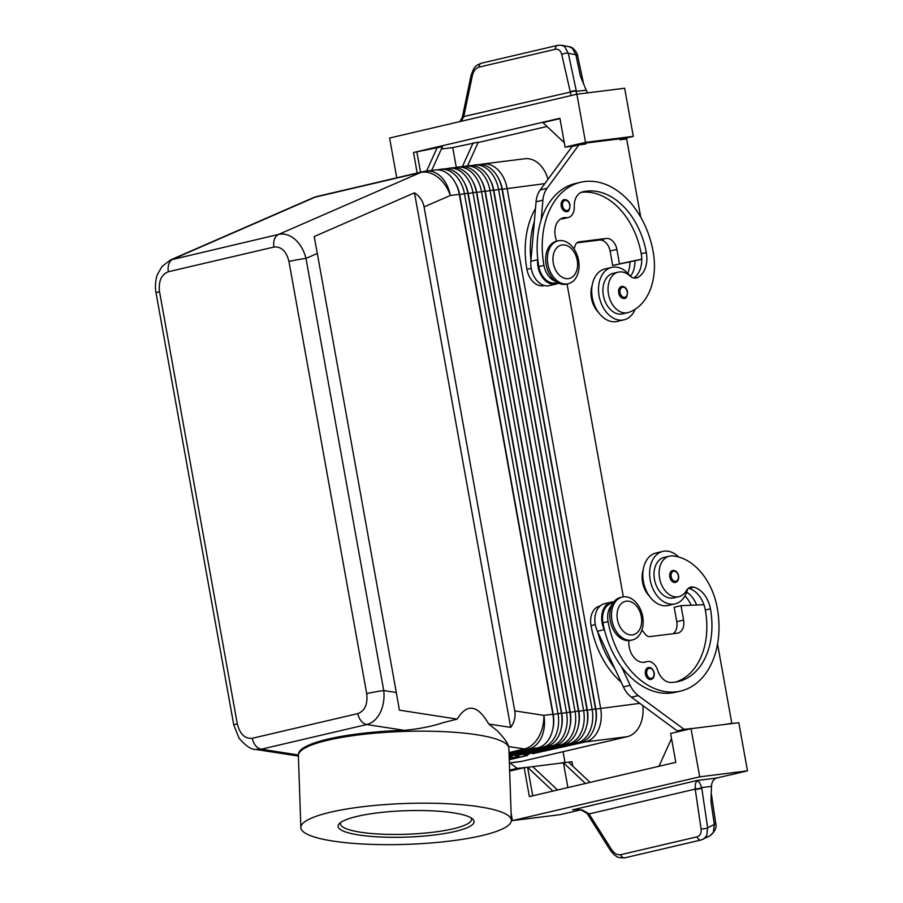 <?xml version="1.0" encoding="UTF-8"?>
<svg xmlns="http://www.w3.org/2000/svg" width="903" height="903" viewBox="0 0 903 903"><rect width="100%" height="100%" fill="white"/><g stroke="black" fill="none" stroke-linecap="round" stroke-linejoin="round"><path stroke-width="1.35" d="M562.298 200.793A6.118 4.289 -103.2 0 1 564.093 199.642C567.152 199.439 569.127 201.222 570.03 204.981C569.725 209.812 568.676 212.013 566.881 211.562A6.118 4.289 -103.2 0 1 561.214 206.132A6.118 4.289 -103.2 0 1 562.298 200.793M641.773 259.308L634.956 260.764A24.494 17.146 76.8 0 1 630.407 276.363A26.943 18.861 76.8 0 0 613.103 267.141A26.943 18.861 76.8 0 0 611.737 267.378A26.943 18.861 76.8 0 0 599.287 296.94A26.943 18.861 76.8 0 0 622.63 320.091A26.943 18.861 76.8 0 0 624.007 319.843A26.943 18.861 76.8 0 0 635.125 309.289M611.737 267.378L604.92 268.97A26.943 18.861 76.8 0 0 592.481 298.532A26.943 18.861 76.8 0 0 615.823 321.682A26.943 18.861 76.8 0 0 617.189 321.434L624.007 319.843M555.763 281.409A18.365 12.856 -103.2 0 1 551.361 278.937A18.365 12.856 -103.2 0 1 543.967 265.392A78.369 54.869 -103.2 0 1 580.719 182.248A78.369 54.869 -103.2 0 1 653.162 251.723A57.927 40.556 -103.2 0 1 628.68 312.415A20.814 14.572 -103.2 0 1 627.72 312.686A20.814 14.572 -103.2 0 1 608.961 296.432A20.814 14.572 -103.2 0 1 617.268 272.424A20.814 14.572 -103.2 0 1 618.239 272.153A20.814 14.572 -103.2 0 1 629.718 275.787A12.247 8.578 76.8 0 0 636.468 277.932A12.247 8.578 76.8 0 0 638.082 277.3A24.494 17.146 76.8 0 0 646.334 252.58A68.572 48.017 76.8 0 0 582.954 191.786A68.572 48.017 76.8 0 0 582.57 191.876A17.146 11.999 76.8 0 0 574.274 206.832A12.247 8.578 -103.2 0 1 568.269 217.521A12.247 8.578 -103.2 0 1 566.192 217.646A17.146 11.999 76.8 0 0 563.291 217.815A17.146 11.999 76.8 0 0 556.779 241.146M627.72 312.686L622.607 313.883A20.814 14.572 -103.2 0 1 603.847 297.629A20.814 14.572 -103.2 0 1 612.166 273.62A20.814 14.572 -103.2 0 1 613.126 273.338L618.239 272.153M557.411 282.504L555.842 282.865A18.365 12.856 -103.2 0 1 546.259 280.133A18.365 12.856 -103.2 0 1 538.854 266.588A78.369 54.869 -103.2 0 1 537.748 258.834A78.369 54.869 -103.2 0 1 541.157 219.948A78.369 54.869 -103.2 0 1 575.606 183.444L580.719 182.248M592.108 285.687A20.814 14.572 76.8 0 0 598.294 312.145M535.49 208.491A78.369 54.869 76.8 0 0 526.934 269.376A18.365 12.856 76.8 0 0 534.339 282.921A18.365 12.856 76.8 0 0 543.922 285.653L544.374 285.551M669.812 576.972A6.118 4.289 -103.2 0 1 672.679 570.47C675.433 570.064 677.419 571.847 678.627 575.809C678.966 579.41 677.916 581.6 675.478 582.401A6.118 4.289 -103.2 0 1 672.724 581.814A6.118 4.289 -103.2 0 1 669.812 576.972M300.857 827.554A105.301 20.442 -2 0 1 330.487 812.203A105.301 20.442 -2 0 1 445.258 803.636A105.301 20.442 -2 0 1 511.346 820.296A105.301 20.442 -2 0 1 481.705 835.636A105.301 20.442 -2 0 1 366.934 844.203A105.301 20.442 -2 0 1 300.857 827.554L298.374 755.518A105.301 20.442 -2 0 1 298.408 754.806L298.577 753.666A105.098 20.397 -2 0 1 328.116 739.06A105.098 20.397 -2 0 1 404.172 730.324C418.473 729.093 431.69 726.475 443.847 722.468L457.155 719.104L399.419 710.153L396.304 692.499L383.741 690.558A12.247 0.643 169.8 0 0 375.208 691.89A12.247 0.643 169.8 0 0 366.697 693.617C367.848 704.205 364.902 710.864 357.87 713.596A12.247 8.578 76.8 0 0 361.166 720.966A12.247 8.578 76.8 0 0 366.81 724.533C372.397 723.1 376.878 719.115 380.231 712.602C383.436 705.932 384.61 698.583 383.741 690.558L305.982 258.393C303.995 250.526 300.36 244.216 295.1 239.453C289.75 234.904 284.264 233.222 278.621 234.408L170.498 259.951L312.573 198.005A29.393 20.814 -113.6 0 1 315.124 197.159A29.393 20.577 -103.2 0 1 317.088 196.459A29.393 20.577 -103.2 0 1 317.619 196.323A29.393 29.393 0 0 0 312.573 198.005M156.016 292.82A12.247 0.643 -10.2 0 1 159.538 291.725C158.386 281.126 161.332 274.467 168.364 271.735L273.925 247.05C281.341 246.395 286.341 251.203 288.937 261.452A12.247 0.643 -10.2 0 1 297.448 259.737A12.247 0.643 -10.2 0 1 305.982 258.393L317.303 253.461L314.199 236.552L414.5 192.824C419.76 196.323 422.954 201.019 424.071 206.911L514.755 710.864C515.748 716.779 514.394 722.287 510.692 727.4L488.715 723.992L497.169 730.73C503.953 737.672 507.746 742.932 508.547 746.499L524.417 748.959A29.393 20.577 76.8 0 0 526.528 749.14A29.393 20.577 76.8 0 0 528.616 749.027L537.635 747.898L509.078 754.581M528.763 753.689L576.882 742.988A29.393 20.927 -97.1 0 0 589.806 731.148A29.393 20.927 -97.1 0 0 592.108 709.329L498.569 189.427A29.393 20.927 -97.1 0 0 488.907 170.407A29.393 20.927 -97.1 0 0 474.493 165.046L477.901 164.628A29.393 20.927 82.9 0 1 492.327 169.978A29.393 20.927 82.9 0 1 501.978 189.009L595.529 708.9A29.393 20.927 82.9 0 1 593.215 730.719A29.393 20.927 82.9 0 1 580.29 742.559L532.623 753.712L585.415 741.916A29.393 20.927 -97.1 0 0 598.339 730.087A29.393 20.927 -97.1 0 0 600.642 708.257L507.102 188.366A29.393 20.927 -97.1 0 0 497.44 169.335A29.393 20.927 -97.1 0 0 483.015 163.985A29.393 20.927 -97.1 0 0 481.468 164.256L480.362 164.515M584.444 740.923L585.415 741.916L627.213 736.69A29.393 20.927 -97.1 0 0 640.137 724.849A29.393 20.927 -97.1 0 0 642.823 705.559M548.019 179.291A29.393 20.927 -97.1 0 0 539.249 164.109A29.393 20.927 -97.1 0 0 524.824 158.747L483.015 163.985M595.393 723.969A25.961 18.489 -97.1 0 0 595.867 709.115L502.328 189.224A25.961 18.489 -97.1 0 0 498.682 178.805M509.1 755.134L542.759 747.255A29.393 20.927 -97.1 0 0 555.684 735.426A29.393 20.927 -97.1 0 0 557.986 713.596L464.447 193.705A29.393 20.927 -97.1 0 0 454.785 174.685A29.393 20.927 -97.1 0 0 440.359 169.324L443.779 168.895A29.393 20.927 82.9 0 1 458.193 174.256A29.393 20.927 82.9 0 1 467.856 193.276L561.395 713.167A29.393 20.927 82.9 0 1 559.092 734.997A29.393 20.927 82.9 0 1 546.168 746.837L509.111 755.506M424.071 206.911L450.304 195.477A29.393 20.927 82.9 0 0 440.641 176.446A29.393 20.927 82.9 0 0 426.227 171.096L435.246 169.967A29.393 20.927 82.9 0 1 449.671 175.317A29.393 20.927 82.9 0 1 459.322 194.348L552.873 714.239A29.393 20.927 82.9 0 1 550.559 736.058A29.393 20.927 82.9 0 1 537.635 747.898M509.123 756.048L551.281 746.194A29.393 20.927 -97.1 0 0 564.206 734.353A29.393 20.927 -97.1 0 0 566.52 712.535L472.98 192.632A29.393 20.927 -97.1 0 0 463.318 173.613A29.393 20.927 -97.1 0 0 448.893 168.251L452.301 167.823A29.393 20.927 82.9 0 1 466.727 173.184A29.393 20.927 82.9 0 1 476.389 192.204L569.928 712.106A29.393 20.927 82.9 0 1 567.626 733.925A29.393 20.927 82.9 0 1 554.702 745.765L509.134 756.421M511.708 755.822L559.815 745.122A29.393 20.927 -97.1 0 0 572.739 733.281A29.393 20.927 -97.1 0 0 575.053 711.462L481.502 191.571A29.393 20.927 -97.1 0 0 471.851 172.541A29.393 20.927 -97.1 0 0 457.426 167.19L460.835 166.762A29.393 20.927 82.9 0 1 475.26 172.112A29.393 20.927 82.9 0 1 484.922 191.143L578.462 711.033A29.393 20.927 82.9 0 1 576.159 732.864A29.393 20.927 82.9 0 1 563.224 744.693L515.557 755.845L568.348 744.061A29.393 20.927 -97.1 0 0 581.272 732.22A29.393 20.927 -97.1 0 0 583.586 710.39L490.036 190.499A29.393 20.927 -97.1 0 0 480.373 171.48A29.393 20.927 -97.1 0 0 465.959 166.118A29.393 20.927 -97.1 0 0 464.413 166.4L463.295 166.66M465.959 166.118L469.368 165.689A29.393 20.927 82.9 0 1 483.794 171.051A29.393 20.927 82.9 0 1 493.456 190.07L586.995 709.972A29.393 20.927 82.9 0 1 584.681 731.791A29.393 20.927 82.9 0 1 571.757 743.632L524.09 754.784L529.203 754.14M586.86 725.041A25.961 18.489 -97.1 0 0 587.345 710.187L493.794 190.285A25.961 18.489 -97.1 0 0 490.148 179.878M578.326 726.102A25.961 18.489 -97.1 0 0 578.812 711.248L485.261 191.357A25.961 18.489 -97.1 0 0 481.615 180.939M569.793 727.175A25.961 18.489 -97.1 0 0 570.278 712.32L476.739 192.429A25.961 18.489 -97.1 0 0 473.093 182.011M561.26 728.236A25.961 18.489 -97.1 0 0 561.745 713.393L468.205 193.49A25.961 18.489 -97.1 0 0 464.56 183.083M552.738 729.308A25.961 18.489 -97.1 0 0 553.212 714.454L459.672 194.563A25.961 18.489 -97.1 0 0 456.026 184.144M642.688 616.58A22.044 15.43 -103.2 0 1 632.348 639.967A22.044 15.43 -103.2 0 1 611.974 620.429A22.044 15.43 -103.2 0 1 622.302 597.041A22.044 15.43 -103.2 0 1 642.688 616.58M641.311 616.523A17.146 11.999 -103.2 0 1 632.405 634.877A17.146 11.999 -103.2 0 1 617.426 619.514A17.146 11.999 -103.2 0 1 626.343 601.172A17.146 11.999 -103.2 0 1 641.311 616.523M632.348 639.967L630.644 640.362A22.044 15.43 -103.2 0 1 610.27 620.824A22.044 15.43 -103.2 0 1 620.598 597.436L622.302 597.041M547.873 264.195A22.044 15.43 76.8 0 0 568.247 283.734A22.044 15.43 76.8 0 0 578.586 260.357A22.044 15.43 76.8 0 0 558.212 240.819A22.044 15.43 76.8 0 0 547.873 264.195M553.336 263.292A17.146 11.999 76.8 0 0 568.303 278.643A17.146 11.999 76.8 0 0 577.22 260.301A17.146 11.999 76.8 0 0 562.242 244.95A17.146 11.999 76.8 0 0 553.336 263.292M558.212 240.819L556.508 241.214A22.044 15.43 76.8 0 0 546.168 264.602A22.044 15.43 76.8 0 0 566.553 284.14L568.247 283.734M621.162 682.171A78.369 54.869 -103.2 0 1 591.036 625.598A18.365 12.856 -103.2 0 1 593.339 610.834A18.365 12.856 -103.2 0 1 599.648 606.116L600.111 606.003M612.144 604.66A18.365 12.856 76.8 0 0 610.372 606.85A18.365 12.856 76.8 0 0 608.058 621.614A78.369 54.869 76.8 0 0 680.523 691.088A78.369 54.869 76.8 0 0 717.264 607.945A57.927 40.556 76.8 0 0 672.498 555.921A20.814 14.572 76.8 0 0 669.337 556.169A20.814 14.572 76.8 0 0 659.461 577.548A20.814 14.572 76.8 0 0 675.658 596.939A20.814 14.572 76.8 0 0 678.819 596.702A20.814 14.572 76.8 0 0 686.37 590.686A12.247 8.578 -103.2 0 1 690.818 587.142A12.247 8.578 -103.2 0 1 693.831 587.187A24.494 17.146 -103.2 0 1 710.435 608.803A68.572 48.017 -103.2 0 1 678.277 681.551A68.572 48.017 -103.2 0 1 670.839 682.442A17.146 11.999 -103.2 0 1 657.644 670.184A12.247 8.578 76.8 0 0 646.887 661.583A12.247 8.578 76.8 0 0 646.119 661.82A17.146 11.999 -103.2 0 1 645.035 662.147A17.146 11.999 -103.2 0 1 628.917 640.622M613.137 602.956L611.568 603.328A18.365 12.856 76.8 0 0 605.258 608.046A18.365 12.856 76.8 0 0 602.956 622.81A78.369 54.869 76.8 0 0 604.615 630.497L604.231 629.673A19.595 13.714 -103.2 0 1 611.286 602.132A19.595 13.714 -103.2 0 1 613.905 601.883M669.337 556.169L664.236 557.365A20.814 14.572 76.8 0 0 654.348 578.744A20.814 14.572 76.8 0 0 670.557 598.136A20.814 14.572 76.8 0 0 673.717 597.899L678.819 596.702M687.555 589.083A26.943 18.861 -103.2 0 1 675.105 603.859A26.943 18.861 -103.2 0 1 673.74 604.107A26.943 18.861 -103.2 0 1 650.386 580.956A26.943 18.861 -103.2 0 1 662.836 551.394A26.943 18.861 -103.2 0 1 664.202 551.157A26.943 18.861 -103.2 0 1 678.627 557.004M675.105 603.859L668.299 605.45A26.943 18.861 -103.2 0 1 666.922 605.699A26.943 18.861 -103.2 0 1 643.579 582.548A26.943 18.861 -103.2 0 1 656.029 552.997A26.943 18.861 -103.2 0 1 657.395 552.749M645.408 674.044A6.118 4.289 -103.2 0 1 648.275 667.543C651.029 667.136 653.004 668.92 654.223 672.882C654.562 676.482 653.512 678.672 651.063 679.462A6.118 4.289 -103.2 0 1 648.32 678.887A6.118 4.289 -103.2 0 1 645.408 674.044M619.785 287.606A6.118 4.289 -103.2 0 1 621.58 286.454C624.639 286.262 626.626 288.034 627.529 291.793C627.213 296.635 626.163 298.825 624.368 298.385A6.118 4.289 -103.2 0 1 618.713 292.956A6.118 4.289 -103.2 0 1 619.785 287.606M703.324 839.192L706.722 835.681L707.659 827.803L701.687 787.597L699.554 782.551L697.172 780.474L695.468 783.409L695.163 788.759L701.067 828.807C701.507 833.153 700.141 835.839 696.981 836.855L620.677 854.701C617.325 855.209 614.311 853.538 611.67 849.712L588.846 813.626L582.074 809.935L572.604 809.72M461.004 121.318L463.69 117.018L472.371 75.513L471.095 75.333C474.515 66.145 475.091 65.885 481.389 63.199A4.899 3.431 76.8 0 0 481.378 63.199A4.899 3.431 76.8 0 0 480.035 64.011A4.899 3.431 76.8 0 0 478.974 67.138L555.266 49.293C558.528 48.807 560.695 50.579 561.768 54.598L571.114 95.571M471.095 75.333L462.415 116.837L569.782 92.208A4.899 2.066 -12 0 1 572.953 90.989A4.899 2.066 -12 0 1 576.306 90.864L568.292 53.254L564.77 46.73L561.779 45.274L557.682 45.353A4.899 3.431 -103.2 0 1 557.851 45.319M583.643 83.99L577.649 55.93C578.191 54.327 573.157 46.516 569.353 46.798L572.344 48.254L575.866 54.778A4.899 2.066 -12 0 1 577.649 55.93A4.899 2.066 -12 0 1 577.66 55.963M555.266 49.293A4.899 3.431 -103.2 0 1 556.327 46.177A4.899 3.431 -103.2 0 1 557.682 45.353L481.378 63.199M701.766 788.116A4.899 1.592 171.6 0 1 698.55 789.03A4.899 1.592 171.6 0 1 695.186 789.12L589.083 813.93L588.011 814.89L610.597 850.682L611.67 849.712M701.292 839.948A4.899 3.431 -103.2 0 1 701.179 839.971L624.876 857.816A4.899 3.431 -103.2 0 1 624.876 857.816A4.899 3.431 -103.2 0 1 622.788 857.432A4.899 3.431 -103.2 0 1 620.677 854.701M509.642 771.106L524.18 767.708L529.384 796.593L675.805 762.346L670.602 733.462L691.032 728.687L738.812 722.705L747.47 770.846L716.756 778.025A9.798 6.976 -97.1 0 0 713.043 780.869A9.798 6.976 -97.1 0 0 711.474 786.366L710.954 801.537L714.341 824.371L713.404 832.261L710.097 835.726L701.179 839.971A4.899 3.431 -103.2 0 1 701.168 839.982A4.899 3.431 -103.2 0 1 699.091 839.587A4.899 3.431 -103.2 0 1 696.981 836.855M298.408 754.806A105.301 20.442 -2 0 1 328.003 740.178A105.301 20.442 -2 0 1 441.07 731.532A105.301 20.442 -2 0 1 508.773 747.549A105.301 20.442 -2 0 1 508.863 748.26L511.346 820.296M357.249 816.346A68.03 13.206 -2 0 1 424.997 810.601A68.03 13.206 -2 0 1 472.653 819.01A68.03 13.206 -2 0 1 454.943 831.494A68.03 13.206 -2 0 1 374.643 836.675A68.03 13.206 -2 0 1 339.359 823.604A68.03 13.206 -2 0 1 357.249 816.346M471.14 817.915A65.58 12.732 -2 0 1 471.558 819.258A65.58 12.732 -2 0 1 453.103 828.819A65.58 12.732 -2 0 1 381.63 834.158A65.58 12.732 -2 0 1 340.476 823.784A65.58 12.732 -2 0 1 340.803 822.407M508.773 747.549L508.547 746.499M457.155 719.104C467.065 703.087 477.585 704.712 488.715 723.992M255.47 749.4L261.26 749.219A12.247 8.578 -103.2 0 1 255.605 745.652A12.247 8.578 -103.2 0 1 252.309 738.282C244.905 738.936 239.893 734.128 237.297 723.879A12.247 0.643 169.8 0 0 233.775 724.974L239.148 738.361C246.101 746.171 251.621 749.862 255.673 749.434L298.385 756.059M710.097 835.726L710.097 835.726C715.108 831.505 716.959 827.261 715.673 823.005A4.899 1.592 171.6 0 1 714.341 824.371L707.659 827.803A4.899 1.592 171.6 0 1 704.442 828.717A4.899 1.592 171.6 0 1 701.067 828.807M588.022 814.901L588.846 813.626M711.474 786.366L701.687 787.597A4.899 1.704 170 0 1 695.163 788.759M462.415 116.837L463.578 117.39M569.895 92.524A4.899 2.178 -10.4 0 1 576.407 91.361L576.306 90.864M576.396 94.33L576.407 91.361L586.194 90.131A9.798 6.976 -97.1 0 0 587.808 92.851M561.768 54.598A4.899 2.066 -12 0 1 564.939 53.39A4.899 2.066 -12 0 1 568.292 53.254L575.866 54.778L580.482 76.428L586.194 90.131M624.65 88.246L576.882 94.217L585.539 142.358L633.308 136.376L624.65 88.246M396.756 177.812L389.599 138.024L576.882 94.217M417.186 173.037L413.495 152.494L559.905 118.259L565.109 147.144L574.342 145.981M564.319 142.764L542.895 122.605L559.973 118.609M413.495 152.494L442.459 146.658L431.702 170.407M441.386 149.006L452.73 147.584L478.285 142.166L467.54 165.926M546.992 126.465L478.093 142.584M473.161 142.809L462.381 166.649M456.297 167.371L452.73 147.584M420.538 172.259L416.904 152.076M426.588 171.051L437.334 147.291M565.109 147.144L585.539 142.358M619.808 139.536L633.308 136.376M640.758 217.217L626.671 138.938L619.853 139.784L619.672 138.825L585.55 143.103L578.789 144.943M585.55 143.103L585.731 144.062L578.902 144.92L547.015 188.343A24.494 17.146 76.8 0 0 542.895 200.206L541.157 219.948M578.902 144.92L572.096 146.512L540.197 189.935A24.494 17.146 76.8 0 0 536.077 201.798L534.35 221.551A78.369 54.869 -103.2 0 0 530.93 260.425L534.35 221.551M747.47 770.846L699.701 776.828L691.032 728.687M580.053 810.002L560.187 814.641L512.419 820.624L699.701 776.828M590.065 782.404L568.551 762.155L571.96 761.726L572.75 766.105M511.098 813.321L512.419 820.624M671.516 738.552L658.976 766.286M557.557 790.001L532.714 766.636L563.427 762.798L585.426 783.488M568.551 762.155L563.427 762.798L567.885 787.585M532.725 795.814L527.6 767.279L532.714 766.636M524.18 767.708L527.6 767.279L552.907 791.084M717.546 643.963L731.825 723.337L725.041 724.432M690.919 728.71L684.056 729.319L638.286 695.615A24.494 17.146 -103.2 0 1 630.17 685.287L621.557 666.832A78.369 54.869 76.8 0 0 675.41 692.285L680.501 691.088M517.261 769.333L510.387 769.932L509.585 769.333M524.067 767.731L517.205 768.34L509.868 762.933M517.216 769.074L524.022 767.482M684.113 730.301L677.239 730.911L631.468 697.206A24.494 17.146 -103.2 0 1 623.363 686.878L597.425 631.265A19.595 13.714 -103.2 0 1 604.479 603.723L611.286 602.132M673.198 633.703A12.247 8.578 76.8 0 0 676.776 621.693L674.18 607.256L680.997 605.653L703.934 604.705A24.494 17.146 -103.2 0 1 705.322 609.999A68.572 48.017 -103.2 0 1 675.704 682.047M641.931 630.012L645.419 634.391A7.348 5.147 76.8 0 0 649.923 636.615L677.227 633.206A12.247 8.578 76.8 0 0 677.848 633.093A12.247 8.578 76.8 0 0 683.594 620.101L680.997 605.653M731.825 723.337L729.579 723.867M690.874 728.461L684.068 730.053M684.056 729.319L677.239 730.911M604.615 630.497A78.369 54.869 76.8 0 0 621.557 666.832M597.809 632.089A78.369 54.869 76.8 0 0 614.751 668.423M686.686 592.097A24.494 17.146 -103.2 0 1 696.653 605.01M688.391 588.316A12.247 8.578 -103.2 0 1 688.729 588.384A24.494 17.146 -103.2 0 1 703.934 604.705M649.404 596.161A20.814 14.572 -103.2 0 1 643.207 569.703M691.145 605.236A24.494 17.146 76.8 0 0 684.937 595.98M563.054 751.691L564.973 762.358L558.189 763.453M562.727 762.888L564.973 762.358M510.387 769.932L517.205 768.34M440.359 169.324A29.393 20.927 -97.1 0 0 438.813 169.595L437.707 169.854M448.893 168.251A29.393 20.927 -97.1 0 0 447.346 168.534L446.24 168.793M457.426 167.19A29.393 20.927 -97.1 0 0 455.88 167.461L454.762 167.721M474.493 165.046A29.393 20.927 -97.1 0 0 472.946 165.328L471.829 165.588M509.145 756.646L512.148 756.274M509.19 757.888L510.466 757.594L509.19 757.752M509.224 758.813L518.988 756.522L509.202 758.26M509.258 759.728L527.521 755.461L509.236 759.175M627.213 736.69L521.652 761.376L509.36 762.911M567.05 284.016L623.341 596.849M509.371 763.001L520.105 761.647A29.393 20.927 -97.1 0 0 521.652 761.376M414.5 192.824L510.692 727.4M396.304 692.499L317.303 253.461M629.842 261.836A24.494 17.146 -103.2 0 1 627.811 273.27M568.269 217.521L563.167 218.718A12.247 8.578 -103.2 0 1 561.09 218.842A17.146 11.999 76.8 0 0 560.831 218.808M633.827 277.966A24.494 17.146 76.8 0 0 641.762 259.172A24.494 17.146 76.8 0 0 641.232 253.766A68.572 48.017 76.8 0 0 581.103 192.384M576.803 242.884L599.389 240.063A12.247 8.578 -103.2 0 1 610.089 251.023L612.685 265.471L634.956 260.764M530.93 260.425L530.851 261.306A19.595 13.714 76.8 0 0 549.306 285.653L556.113 284.061A19.595 13.714 76.8 0 0 558.573 283.124M537.748 258.834L537.669 259.714A19.595 13.714 76.8 0 0 556.113 284.061M574.026 248.923L575.38 245.119A7.348 5.147 -103.2 0 1 578.53 241.948A7.348 5.147 -103.2 0 1 578.902 241.88L606.206 238.471A12.247 8.578 -103.2 0 1 616.896 249.431L619.492 263.879L641.762 259.172M619.492 263.879L612.685 265.471M562.58 205.884A5.147 3.601 -103.2 0 1 563.483 201.403A5.147 3.601 -103.2 0 1 567.107 200.805A5.147 3.601 -103.2 0 1 569.748 204.992A5.147 3.601 -103.2 0 1 567.073 210.501A5.147 3.601 -103.2 0 1 562.58 205.884M538.854 266.588L543.967 265.392M678.345 575.832A5.147 3.601 76.8 0 0 673.852 571.227A5.147 3.601 76.8 0 0 671.177 576.724A5.147 3.601 76.8 0 0 673.627 580.798A5.147 3.601 76.8 0 0 677.284 580.482A5.147 3.601 76.8 0 0 678.345 575.832M459.322 194.348L450.304 195.477A29.393 20.814 -113.6 0 0 437.82 177.225A29.393 20.814 -113.6 0 0 420.685 172.462L278.621 234.408A12.247 8.578 76.8 0 0 274.478 239.193A12.247 8.578 76.8 0 0 273.925 247.05M168.364 271.735A12.247 8.578 -103.2 0 1 168.917 263.89A12.247 8.578 -103.2 0 1 173.071 259.093L315.124 197.159L420.685 172.462A29.393 20.577 76.8 0 1 422.649 171.773A29.393 20.577 76.8 0 1 423.18 171.638L317.619 196.323M298.385 754.976L261.26 749.219L366.81 724.533L404.172 730.324M509.01 752.56L524.417 748.959A29.393 20.193 -81.2 0 0 538.572 737.141A29.393 20.193 -81.2 0 0 543.854 715.368L514.755 710.864M639.821 703.358L595.574 709.148M502.023 189.258L544.825 183.636M561.395 713.167L552.918 714.499M552.873 714.239L543.854 715.368A29.393 20.927 82.9 0 1 541.54 737.187A29.393 20.927 82.9 0 1 528.616 749.027L509.044 753.61M569.928 712.106L561.44 713.426M578.462 711.033L569.974 712.354M586.995 709.972L578.507 711.293M595.529 708.9L587.04 710.221M459.367 194.596L467.856 193.276M467.901 193.535L476.389 192.204M476.434 192.463L484.922 191.143M484.967 191.391L493.456 190.07M493.501 190.33L501.978 189.009M575.911 741.995L576.882 742.988L580.29 742.559M567.377 743.067L568.348 744.061L571.757 743.632M558.844 744.128L559.815 745.122L563.224 744.693M550.322 745.201L551.281 746.194L554.702 745.765M541.789 746.273L542.759 747.255L546.168 746.837M591.036 625.598L595.303 624.605M653.941 672.893A5.147 3.601 76.8 0 0 649.449 668.288A5.147 3.601 76.8 0 0 646.774 673.796A5.147 3.601 76.8 0 0 649.212 677.871A5.147 3.601 76.8 0 0 652.88 677.555A5.147 3.601 76.8 0 0 653.941 672.893M620.079 292.707A5.147 3.601 -103.2 0 1 620.982 288.215A5.147 3.601 -103.2 0 1 624.594 287.617A5.147 3.601 -103.2 0 1 627.235 291.816A5.147 3.601 -103.2 0 1 624.571 297.313A5.147 3.601 -103.2 0 1 620.079 292.707M716.756 778.025L697.172 780.474L573.744 809.607M715.673 822.994A4.899 1.592 171.6 0 1 715.673 823.005L711.237 793.116M472.371 75.513C473.511 70.965 475.712 68.176 478.974 67.138M683.594 620.101L676.776 621.693M638.286 695.615L631.468 697.206M630.17 685.287L623.363 686.878M604.231 629.673L597.425 631.265M688.729 588.384L693.831 587.187M705.322 609.999L710.435 608.803M643.929 662.328L646.119 661.82M602.956 622.81L608.058 621.614M357.87 713.596L252.309 738.282M288.937 261.452L366.697 693.617M237.297 723.879L159.538 291.725M526.934 269.376L531.212 268.372M561.09 218.842L566.192 217.646M641.232 253.766L646.334 252.58M634.741 278.079L638.082 277.3M537.669 259.714L530.851 261.306M542.895 200.206L536.077 201.798M547.015 188.343L540.197 189.935M616.896 249.431L610.089 251.023M606.206 238.471L599.389 240.063M578.902 241.88L578.168 242.06M170.498 259.951L161.998 266.475L157.551 274.286C156.614 275.923 154.413 284.784 156.027 292.82L233.775 724.974M662.836 551.394L656.029 552.997M587.774 814.517C589.422 814.878 581.126 809.043 578.71 809.765L572.57 809.731M624.887 857.816C615.462 857.985 616.704 855.909 614.571 855.13L610.597 850.682M462.325 117.277L459.841 121.6M561.779 45.274L569.364 46.798M646.887 661.583L643.579 662.362M426.227 171.096A29.393 29.393 0 0 0 423.18 171.638"/></g></svg>

